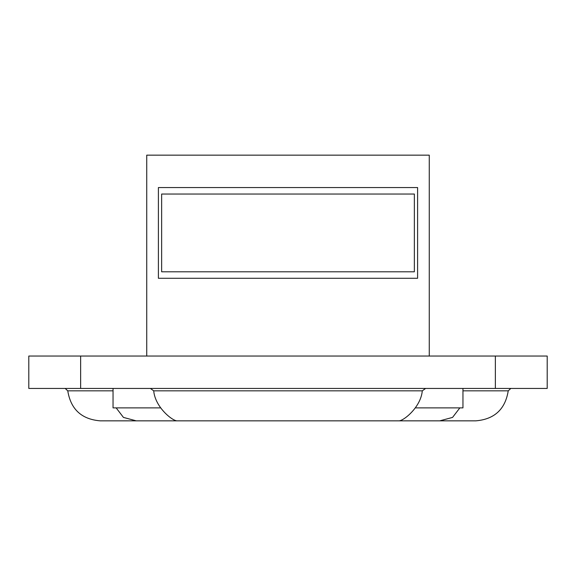 <?xml version="1.0" encoding="UTF-8"?>
<svg xmlns="http://www.w3.org/2000/svg" width="576" height="576" viewBox="0 0 576 576"><rect width="100%" height="100%" fill="white"/><g stroke="black" fill="none" stroke-linecap="round" stroke-linejoin="round"><path stroke-width="0.86" d="M414.36 271.8L414.36 194.04L161.64 194.04L161.64 271.8L414.36 271.8M80.64 356.04L28.8 356.04L28.8 388.44L547.2 388.44L547.2 356.04L80.64 356.04L80.64 388.44M459.85 407.88L452.556 417.413L439.769 420.84L398.822 420.84C403.358 421.128 420.862 407.311 422.287 390.838L425.621 388.44M150.379 388.44L153.713 390.838C155.146 407.333 172.642 421.121 177.178 420.84L475.92 420.84C494.489 419.242 505.26 409.241 508.234 390.838L510.818 388.44M177.178 420.84L136.231 420.84L123.444 417.413L116.15 407.88M113.04 390.838L67.766 390.838C70.74 409.241 81.511 419.242 100.08 420.84L136.231 420.84M207 420.84L178.488 420.84M547.2 356.04L547.2 388.44M415.26 407.88L462.96 407.88L462.96 388.44M158.4 278.28L158.4 187.56L417.6 187.56L417.6 278.28L158.4 278.28M146.736 356.04L146.736 155.16L429.264 155.16L429.264 356.04M113.04 388.44L113.04 407.88L160.74 407.88M462.96 390.838L508.234 390.838M153.713 390.838L422.287 390.838M495.36 356.04L495.36 388.44M67.766 390.838L65.182 388.44"/></g></svg>
